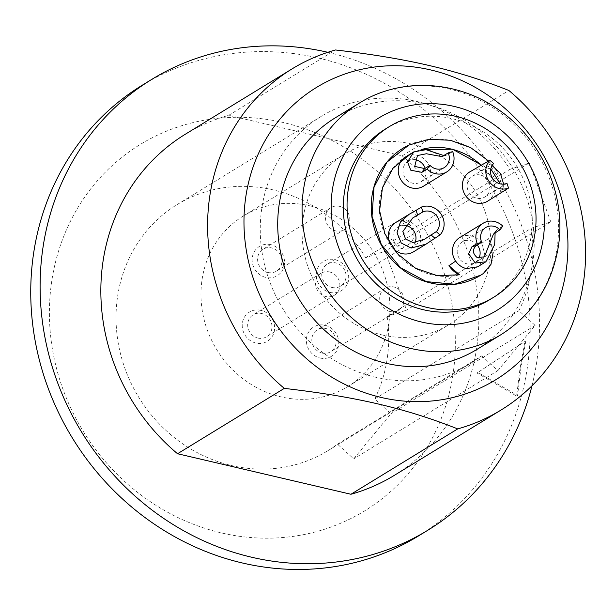 <?xml version="1.0" encoding="UTF-8"?>
<svg xmlns="http://www.w3.org/2000/svg" width="615" height="615" viewBox="0 0 615 615"><rect width="100%" height="100%" fill="white"/><g stroke="black" fill="none" stroke-linecap="round" stroke-linejoin="round"><path stroke-width="0.46" stroke-dasharray="3.08 2.31" d="M413.465 251.85A17.143 15.829 58.5 0 0 420.337 234.799A17.143 15.829 58.5 0 0 406.992 220.854A17.143 15.829 58.5 0 0 395.56 222.607M390.31 244.247A17.143 15.829 58.5 0 0 391.44 246.161A17.143 15.829 58.5 0 0 392.747 247.876M487.534 201.228A17.143 15.829 58.5 0 0 491.646 177.666A17.143 15.829 58.5 0 0 481.053 170.224A17.143 15.829 58.5 0 0 469.629 171.977M423.389 186.237A17.143 15.829 58.5 0 0 430.254 169.187A17.143 15.829 58.5 0 0 416.909 155.241A17.143 15.829 58.5 0 0 405.485 156.994M459.259 274.851A25.861 23.877 -121.5 0 0 459.351 274.897A65.867 60.808 -121.5 0 1 391.332 246.238A65.867 60.808 -121.5 0 1 404.785 157.271A65.867 60.808 -121.5 0 1 409.644 154.304A65.867 60.808 -121.5 0 1 409.698 154.273M481.73 243.286A17.143 15.829 58.5 0 0 471.128 235.845A17.143 15.829 58.5 0 0 459.705 237.59M480.899 275.097A74.438 68.726 -121.5 0 0 483.09 273.667A25.861 23.877 -121.5 0 0 488.372 238.743L481.783 243.248L484.889 255.294L479.354 265.772M408.829 145.109A74.438 68.726 -121.5 0 1 498.296 173.13L493.438 166.311M481.153 164.92L491.693 177.643L498.296 173.13M411.243 153.466A65.867 60.808 -121.5 0 1 421.275 149.568M480.984 165.028A65.867 60.808 -121.5 0 1 491.754 177.597M477.255 244.993A12.146 11.216 58.5 0 0 470.406 240.619A12.146 11.216 58.5 0 0 462.311 241.856A12.146 11.216 58.5 0 0 457.445 253.934A12.146 11.216 58.5 0 0 466.9 263.812A12.146 11.216 58.5 0 0 474.995 262.574A12.146 11.216 58.5 0 0 479.008 258.092M480.33 175.006A12.146 11.216 58.5 0 0 472.235 176.244A12.146 11.216 58.5 0 0 467.369 188.321A12.146 11.216 58.5 0 0 476.825 198.199A12.146 11.216 58.5 0 0 484.92 196.961A12.146 11.216 58.5 0 0 489.786 184.884A12.146 11.216 58.5 0 0 480.33 175.006M413.803 159.715A12.146 11.216 58.5 0 0 408.091 161.253A12.146 11.216 58.5 0 0 403.225 173.33A12.146 11.216 58.5 0 0 412.68 183.216A12.146 11.216 58.5 0 0 420.775 181.971A12.146 11.216 58.5 0 0 425.196 168.287M404.739 225.382A12.146 11.216 58.5 0 0 398.174 226.874A12.146 11.216 58.5 0 0 393.308 238.943A12.146 11.216 58.5 0 0 402.756 248.829A12.146 11.216 58.5 0 0 410.851 247.584A12.146 11.216 58.5 0 0 415.094 242.587M385.582 128.912A100.014 92.335 -121.5 0 1 452.248 118.687A100.014 92.335 -121.5 0 1 530.092 200.06A100.014 92.335 -121.5 0 1 490.017 299.513M335.09 117.934A135.738 125.314 58.5 0 1 475.095 127.082A135.738 125.314 58.5 0 1 532.69 263.312A135.738 125.314 -121.5 0 1 476.825 349.466M185.392 134.193A200.029 184.669 -121.5 0 1 228.719 115.32L402.125 155.841L508.882 90.482M228.719 115.32L335.483 49.969M402.125 155.841A200.029 184.669 -121.5 0 1 394.269 475.395M531.983 385.782A264.327 244.032 -121.5 0 0 536.626 362.458A264.327 244.032 58.5 0 0 327.826 52.298M418.477 535.957A264.327 244.032 -121.5 0 0 527.255 368.193A264.327 244.032 58.5 0 0 415.094 102.897A264.327 244.032 58.5 0 0 142.457 85.085M452.955 374.596A214.827 198.338 -121.5 0 1 221.339 532.898A214.827 198.338 -121.5 0 1 51.791 280.855A214.827 198.338 58.5 0 1 283.4 122.546A214.827 198.338 58.5 0 1 452.955 374.596M525.84 340.91L520.82 368.746L517.584 395.491L477.924 372.444L525.84 340.91L524.903 341.486L519.89 369.323L516.646 396.068L476.986 373.013L524.903 341.486M517.584 395.491L516.646 396.068M477.924 372.444L476.986 373.013M387.166 316.502L406.577 310.144L385.098 251.289L365.687 257.647A144.31 133.224 58.5 0 0 177.028 204.649A144.31 133.224 58.5 0 0 138.744 397.282A144.31 133.224 58.5 0 0 327.718 450.803A144.31 133.224 58.5 0 0 337.474 444.161L353.702 458.852L390.917 413.711L374.689 399.02A144.31 133.224 58.5 0 0 387.166 316.502L531.391 228.219L550.802 221.854L406.577 310.144M337.474 444.161L481.699 355.87A144.31 133.224 -121.5 0 1 471.936 362.512A144.31 133.224 -121.5 0 1 282.969 308.991A144.31 133.224 -121.5 0 1 321.245 116.358A144.31 133.224 -121.5 0 1 509.904 169.363L529.315 162.998L385.098 251.289M481.699 355.87L497.927 370.561L535.135 325.42L518.906 310.729A144.31 133.224 -121.5 0 0 531.391 228.219M550.802 221.854L529.315 162.998M382.146 334.952A100.014 92.335 58.5 0 0 448.812 324.735A100.014 92.335 58.5 0 0 488.887 225.282A100.014 92.335 58.5 0 0 411.043 143.91A100.014 92.335 58.5 0 0 344.377 154.134A100.014 92.335 58.5 0 0 304.294 253.58A100.014 92.335 58.5 0 0 382.146 334.952M365.687 257.647L509.904 169.363M374.689 399.02L518.906 310.729M497.927 370.561L353.702 458.852M535.135 325.42L390.917 413.711M309.899 205.833A100.014 92.335 -121.5 0 1 387.75 287.205A100.014 92.335 -121.5 0 1 347.667 386.651A100.014 92.335 -121.5 0 1 281.001 396.875A100.014 92.335 -121.5 0 1 203.158 315.503A100.014 92.335 -121.5 0 1 243.232 216.05A100.014 92.335 -121.5 0 1 309.899 205.833M320.084 358.03A17.143 15.829 58.5 0 0 338.573 345.392A17.143 15.829 58.5 0 0 325.035 325.274A17.143 15.829 58.5 0 0 306.554 337.912A17.143 15.829 58.5 0 0 320.084 358.03M330.009 292.417A17.143 15.829 58.5 0 0 348.49 279.779A17.143 15.829 58.5 0 0 334.96 259.661A17.143 15.829 58.5 0 0 316.479 272.299A17.143 15.829 58.5 0 0 330.009 292.417M270.815 244.678A17.143 15.829 58.5 0 0 252.335 257.308A17.143 15.829 58.5 0 0 265.865 277.427A17.143 15.829 58.5 0 0 284.345 264.788A17.143 15.829 58.5 0 0 270.815 244.678M260.891 310.291A17.143 15.829 58.5 0 0 242.41 322.921A17.143 15.829 58.5 0 0 255.94 343.039A17.143 15.829 58.5 0 0 274.428 330.401A17.143 15.829 58.5 0 0 260.891 310.291M322.106 353.072A12.861 11.87 58.5 0 0 330.678 351.757A12.861 11.87 58.5 0 0 335.836 338.973A12.861 11.87 58.5 0 0 325.827 328.51A12.861 11.87 58.5 0 0 317.255 329.825A12.861 11.87 58.5 0 0 312.097 342.609A12.861 11.87 58.5 0 0 322.106 353.072M390.002 311.505A12.861 11.87 -121.5 0 1 379.993 301.05A12.861 11.87 -121.5 0 1 385.151 288.258A12.861 11.87 -121.5 0 1 393.723 286.944A12.861 11.87 -121.5 0 1 403.732 297.406A12.861 11.87 -121.5 0 1 398.574 310.198A12.861 11.87 -121.5 0 1 390.002 311.505M403.64 221.331A12.861 11.87 -121.5 0 1 413.649 231.793A12.861 11.87 -121.5 0 1 408.498 244.578A12.861 11.87 -121.5 0 1 399.927 245.892A12.861 11.87 -121.5 0 1 389.918 235.43A12.861 11.87 -121.5 0 1 395.068 222.645A12.861 11.87 -121.5 0 1 403.64 221.331M329.579 271.961A12.861 11.87 -121.5 0 1 339.588 282.423A12.861 11.87 -121.5 0 1 334.429 295.208A12.861 11.87 -121.5 0 1 325.858 296.522A12.861 11.87 -121.5 0 1 315.849 286.06A12.861 11.87 -121.5 0 1 321.007 273.275A12.861 11.87 -121.5 0 1 329.579 271.961M339.495 206.34A12.861 11.87 -121.5 0 1 349.505 216.803A12.861 11.87 -121.5 0 1 344.354 229.595A12.861 11.87 -121.5 0 1 335.782 230.909A12.861 11.87 -121.5 0 1 325.773 220.447A12.861 11.87 -121.5 0 1 330.932 207.655A12.861 11.87 -121.5 0 1 339.495 206.34M332.031 287.459A12.861 11.87 58.5 0 0 340.602 286.144A12.861 11.87 58.5 0 0 345.753 273.36A12.861 11.87 58.5 0 0 335.744 262.897A12.861 11.87 58.5 0 0 327.172 264.212A12.861 11.87 58.5 0 0 322.022 276.996A12.861 11.87 58.5 0 0 332.031 287.459M257.962 338.081A12.861 11.87 58.5 0 0 266.533 336.774A12.861 11.87 58.5 0 0 271.692 323.982A12.861 11.87 58.5 0 0 261.683 313.519A12.861 11.87 58.5 0 0 253.111 314.834A12.861 11.87 58.5 0 0 247.953 327.626A12.861 11.87 58.5 0 0 257.962 338.081M267.886 272.468A12.861 11.87 58.5 0 0 276.458 271.154A12.861 11.87 58.5 0 0 281.608 258.369A12.861 11.87 58.5 0 0 271.599 247.907A12.861 11.87 58.5 0 0 263.028 249.221A12.861 11.87 58.5 0 0 257.877 262.005A12.861 11.87 58.5 0 0 267.886 272.468M443.846 155.572L447.413 154.888L452.686 151.659M502.739 226.066L497.466 229.295L495.974 230.717L495.129 232.747M484.259 163.728L490.124 164.674L492.085 165.55M503.654 184.139L501.494 192.518M506.952 183.332L499.511 187.99L500.164 183.854M490.793 168.856L485.958 167.849L493.63 163.529M478.139 266.672L466.17 268.663C461.773 267.556 458.229 265.065 455.53 261.19M481.783 243.248L485.066 255.21L479.5 265.68M488.372 238.743L482.022 243.094M488.556 238.628L493.199 252.15M488.618 161.061L492.377 165.081M491.946 177.481L498.481 173.015M411.297 153.435L421.037 149.591M359.437 103.028A135.738 125.314 -121.5 0 1 499.441 112.176A135.738 125.314 -121.5 0 1 557.036 248.406A135.738 125.314 -121.5 0 1 501.179 334.56M497.466 229.295A47.862 44.188 -121.5 0 1 494.652 233.047M501.679 186.568A47.862 44.188 -121.5 0 1 503.208 191.327M488.356 166.757A47.862 44.188 58.5 0 0 484.528 163.559M447.413 154.888A47.862 44.188 58.5 0 0 442.915 156.141M327.718 450.803L471.936 362.512M177.028 204.649L321.245 116.358M347.667 386.651L448.812 324.735M243.232 216.05L344.377 154.134M385.151 288.258L317.255 329.825M398.574 310.198L330.678 351.757M408.498 244.578L340.602 286.144M395.068 222.645L327.172 264.212M334.429 295.208L266.533 336.774M321.007 273.275L253.111 314.834M344.354 229.595L276.458 271.154M330.932 207.655L263.028 249.221M495.974 230.717L493.461 234.061M501.125 192.895L499.511 187.99M472.235 176.244L485.965 167.841L482.06 164.543M445.89 155.503L441.916 156.61M410.851 247.584L424.581 239.181M398.174 226.874L412.857 217.879M462.311 241.856L485.727 227.527M474.995 262.574L484.366 256.839M484.92 196.961L499.603 187.975M420.775 181.971L444.191 167.641M408.091 161.253L417.462 155.526"/><path stroke-width="0.92" d="M427.102 307.439A100.014 92.335 58.5 0 0 493.76 297.214A100.014 92.335 58.5 0 0 533.843 197.769A100.014 92.335 58.5 0 0 455.992 116.396A100.014 92.335 58.5 0 0 389.326 126.613A100.014 92.335 58.5 0 0 349.251 226.066A100.014 92.335 58.5 0 0 427.102 307.439M440.109 234.83A17.143 15.829 58.5 0 0 443.146 218.287A17.143 15.829 58.5 0 0 430.4 206.517A17.143 15.829 58.5 0 0 421.436 207.071A47.862 44.188 58.5 0 0 422.959 211.829A12.146 11.216 -121.5 0 1 429.677 211.299A12.146 11.216 -121.5 0 1 438.772 219.832A12.146 11.216 -121.5 0 1 436.281 231.64A47.862 44.188 58.5 0 0 440.109 234.83L426.095 244.117L411.104 248.053L401.241 243.025L397.021 232.854L400.403 222.023L409.183 214.266L395.56 222.607A17.143 15.829 58.5 0 0 390.31 244.247M392.747 247.876A17.143 15.829 58.5 0 0 402.033 253.603A17.143 15.829 58.5 0 0 413.465 251.85L426.095 244.117M489.801 160.331L469.629 171.977A17.143 15.829 58.5 0 0 462.757 189.028A17.143 15.829 58.5 0 0 476.102 202.981A17.143 15.829 58.5 0 0 487.534 201.228L508.482 188.098A47.862 44.188 58.5 0 0 506.952 183.332A12.146 11.216 -121.5 0 1 500.233 183.87A12.146 11.216 -121.5 0 1 491.139 175.337A12.146 11.216 -121.5 0 1 493.63 163.529A47.862 44.188 58.5 0 0 489.801 160.331A17.143 15.829 58.5 0 0 486.773 176.882A17.143 15.829 58.5 0 0 499.511 188.644A17.143 15.829 58.5 0 0 508.482 188.098M448.189 152.912L441.916 156.61L426.41 153.758L417.462 155.518L414.725 166.411L424.711 168.579A47.862 44.188 58.5 0 0 421.898 172.331L410.82 170.24L407.514 161.983L413.757 151.928L405.485 156.994A17.143 15.829 58.5 0 0 404.87 157.394A17.143 15.829 58.5 0 0 398.697 174.422A17.143 15.829 58.5 0 0 411.958 187.99A17.143 15.829 58.5 0 0 423.389 186.237L446.798 171.908A17.143 15.829 58.5 0 0 452.686 151.659A47.862 44.188 58.5 0 0 448.189 152.912A12.146 11.216 -121.5 0 1 444.191 167.641A12.146 11.216 -121.5 0 1 436.096 168.879A12.146 11.216 -121.5 0 1 429.993 165.35A47.862 44.188 58.5 0 0 427.171 169.102A17.143 15.829 58.5 0 0 435.374 173.653A17.143 15.829 58.5 0 0 446.798 171.908M459.259 274.851A25.861 23.877 -121.5 0 1 448.942 265.695L459.543 274.782L437.303 275.666L415.648 268.301L397.344 253.641L384.798 233.562L379.601 210.676L382.43 187.929L392.939 168.279L411.297 153.435M479.5 265.68L478.047 266.733L466.347 268.617C461.934 267.494 458.375 264.996 455.661 261.114L448.942 265.695M495.129 232.747L494.691 244.524L485.881 261.775L475.249 263.043L468.668 253.757L471.951 246.73L477.225 243.502A47.862 44.188 58.5 0 0 481.722 242.256A12.146 11.216 -121.5 0 1 485.727 227.527A12.146 11.216 -121.5 0 1 493.822 226.282A12.146 11.216 -121.5 0 1 499.926 229.818A47.862 44.188 58.5 0 0 502.739 226.066A17.143 15.829 58.5 0 0 494.545 221.508A17.143 15.829 58.5 0 0 483.113 223.26L459.705 237.59A17.143 15.829 58.5 0 0 455.584 261.152M480.899 275.097A74.438 68.726 -121.5 0 1 480.769 275.182A74.438 68.726 -121.5 0 1 381.177 244.793A74.438 68.726 -121.5 0 1 408.698 145.178A74.438 68.726 -121.5 0 1 408.829 145.109M409.698 154.273A65.867 60.808 -121.5 0 1 411.243 153.466M421.275 149.568A65.867 60.808 -121.5 0 1 480.984 165.028M479.008 258.092A12.146 11.216 58.5 0 0 477.255 244.993M425.196 168.287A12.146 11.216 58.5 0 0 416.186 160.015A12.146 11.216 58.5 0 0 413.803 159.715M415.094 242.587A12.146 11.216 58.5 0 0 406.269 225.628A12.146 11.216 58.5 0 0 404.739 225.382M493.76 297.214L490.017 299.513A100.014 92.335 -121.5 0 1 423.351 309.729A100.014 92.335 -121.5 0 1 345.507 228.357A100.014 92.335 -121.5 0 1 385.582 128.912L389.326 126.613M501.179 334.56L476.825 349.466A135.738 125.314 -121.5 0 1 336.82 340.318A135.738 125.314 -121.5 0 1 279.225 204.088A135.738 125.314 58.5 0 1 335.09 117.934L359.437 103.028A135.738 125.314 -121.5 0 0 303.579 189.182A135.738 125.314 -121.5 0 0 361.174 325.412A135.738 125.314 -121.5 0 0 501.179 334.56C532.828 314.296 551.87 285.053 558.297 246.838C566.815 194.701 541 137.26 496.097 108.04C455.031 79.981 399.742 77.721 359.437 103.028M245.877 196.293A171.454 158.293 -121.5 0 1 430.723 69.949A171.454 158.293 -121.5 0 1 566.038 271.107A171.454 158.293 -121.5 0 1 381.192 397.451A171.454 158.293 -121.5 0 1 245.877 196.293M209.83 195.793A200.029 184.669 -121.5 0 1 292.156 68.834A200.029 184.669 -121.5 0 1 335.483 49.969C407.407 58.31 456.991 69.895 508.882 90.482A200.029 184.669 -121.5 0 1 583.351 283.077A200.029 184.669 -121.5 0 1 501.033 410.036A200.029 184.669 -121.5 0 1 457.706 428.901C405.785 408.306 356.208 396.721 284.299 388.38A200.029 184.669 -121.5 0 1 209.83 195.793M501.033 410.036L394.269 475.395A200.029 184.669 -121.5 0 1 350.942 494.26L457.706 428.901M284.299 388.38L177.543 453.739A200.029 184.669 -121.5 0 1 185.392 134.193L292.156 68.834M327.826 52.298A264.327 244.032 58.5 0 0 151.828 79.35A264.327 244.032 58.5 0 0 43.042 247.122A264.327 244.032 -121.5 0 0 155.203 512.418A264.327 244.032 -121.5 0 0 427.84 530.23A264.327 244.032 -121.5 0 0 531.983 385.782M177.543 453.739L350.942 494.26M151.828 79.35L142.457 85.085A264.327 244.032 58.5 0 0 33.679 252.857A264.327 244.032 -121.5 0 0 145.84 518.153A264.327 244.032 -121.5 0 0 418.477 535.957L427.84 530.23M413.757 151.928L425.98 149.691L443.846 155.572M481.722 242.256L476.448 245.485C472.182 249.336 472.405 253.357 477.125 257.554L484.366 256.839L493.461 234.061L499.926 229.818M492.085 165.55L500.395 173.345L503.654 184.139M500.164 183.854L490.793 168.856M482.26 164.243L484.259 163.728M409.183 214.266L416.155 210.299A47.862 44.188 58.5 0 0 417.685 215.058L412.857 217.879L402.84 231.517L405.554 239.012L412.98 242.571L424.581 239.181L436.281 231.64M479.354 265.772L478.139 266.672M493.199 252.15L490.985 264.35L483.275 273.56L480.999 275.043L454.754 284.23L426.41 281.639L400.542 267.717L381.377 244.678L372.044 216.296L374.02 187.191L387.019 162.068L408.937 145.063L429.032 139.321L450.311 140.258L470.798 147.708L488.618 161.061M492.377 165.081L493.438 166.311M421.037 149.591L452.479 149.214L481.153 164.92M455.661 261.114L449.127 265.58M483.113 223.26A17.143 15.829 58.5 0 0 477.225 243.502M424.711 168.579L429.993 165.35M421.898 172.331L427.171 169.102M416.155 210.299L421.436 207.071M417.685 215.058L422.959 211.829M543.183 238.835A112.876 104.212 -121.5 0 1 421.498 322.014A112.876 104.212 -121.5 0 1 332.415 189.581A112.876 104.212 -121.5 0 1 454.101 106.403A112.876 104.212 -121.5 0 1 543.183 238.835M476.448 245.485A47.862 44.188 -121.5 0 1 471.951 246.73M434.836 238.059A47.862 44.188 -121.5 0 1 431.007 234.869M477.609 266.841L485.881 261.775"/></g></svg>
